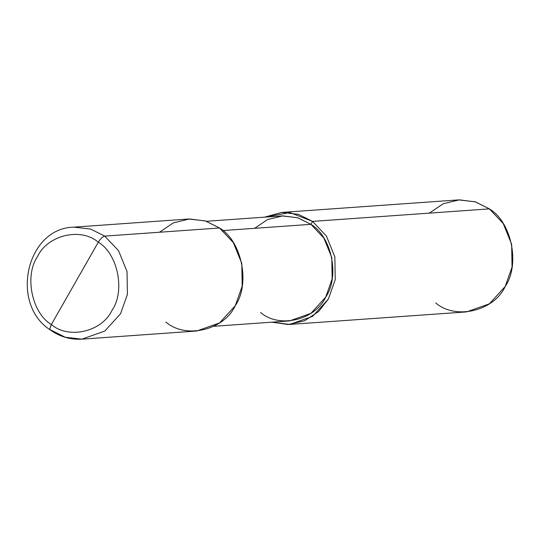 <?xml version="1.0" encoding="UTF-8"?>
<svg xmlns="http://www.w3.org/2000/svg" width="539" height="539" viewBox="0 0 539 539"><rect width="100%" height="100%" fill="white"/><g stroke="black" fill="none" stroke-linecap="round" stroke-linejoin="round"><path stroke-width="0.81" d="M165.864 322.046C185.753 339.3 223.948 330.272 235.314 305.633C250.494 283.736 241.802 241.034 219.514 227.99L104.748 236.116L90.565 229.048L73.951 227.141L90.565 229.048L104.748 236.116L118.553 250.689L127.029 271.541L127.426 294.307L120.547 313.765L104.761 331.087L81.888 339.152L104.761 331.087L120.547 313.765L127.426 294.307L127.029 271.541L118.553 250.689L104.748 236.116C102.666 236.601 100.51 238.636 98.293 242.213C80.884 227.121 47.466 235.017 37.521 256.577C24.242 275.739 31.841 313.098 51.346 324.518C31.841 313.098 24.242 275.739 37.521 256.577C47.466 235.017 80.884 227.121 98.293 242.213L51.346 324.518L49.884 328.608L50.356 329.996L49.884 328.608L51.346 324.518C68.749 339.61 102.174 331.714 112.119 310.161C125.398 290.999 117.792 253.633 98.293 242.213C117.792 253.633 125.398 290.999 112.119 310.161C102.174 331.714 68.749 339.61 51.346 324.518L98.293 242.213C100.51 238.636 102.666 236.601 104.748 236.116L219.514 227.99L205.703 221.037L189.519 218.962L173.275 222.91L159.504 232.242M51.097 330.178L65.273 337.246L81.888 339.152C70.481 339.839 59.97 336.794 50.356 329.996L51.097 330.178M50.356 329.996C9.412 303.962 26.418 227.835 73.951 227.141L188.717 219.009L205.332 220.923L219.514 227.99L233.32 242.563L241.795 263.416L242.193 286.175L235.314 305.633L219.528 322.955L196.654 331.02L81.888 339.152M260.593 312.519C279.242 328.689 315.046 320.227 325.704 297.13C339.934 276.601 331.788 236.567 310.888 224.339L222.823 230.577L310.888 224.339L323.831 237.995L331.781 257.548L332.152 278.885L325.704 297.13L310.902 313.368L289.456 320.934L213.875 326.284M206.437 221.273L282.018 215.923L297.595 217.709L310.888 224.339L312.566 221.394L326.371 235.967L334.847 256.82L335.251 279.586L328.366 299.044L318.482 311.63L304.522 320.813L288.156 324.512L271.986 322.167L289.706 324.431L312.586 316.366L328.366 299.044L335.251 279.586L334.847 256.82L326.371 235.967L312.566 221.394L489.365 208.876L503.177 223.449L511.652 244.302L512.05 267.061L505.171 286.519L489.385 303.841L466.511 311.906L289.706 324.431M435.721 302.931C455.61 320.186 493.805 311.158 505.171 286.519C520.344 264.622 511.659 221.92 489.365 208.876L312.566 221.394L310.888 224.339L297.939 217.817L282.773 215.876L267.539 219.575L254.63 228.32M264.548 217.156L289.888 212.575L312.566 221.394L298.384 214.327L281.776 212.42L264.548 217.156M281.776 212.42L458.574 199.895L475.189 201.808L489.365 208.876L475.553 201.923L459.376 199.848L443.125 203.796L429.354 213.127"/></g></svg>
